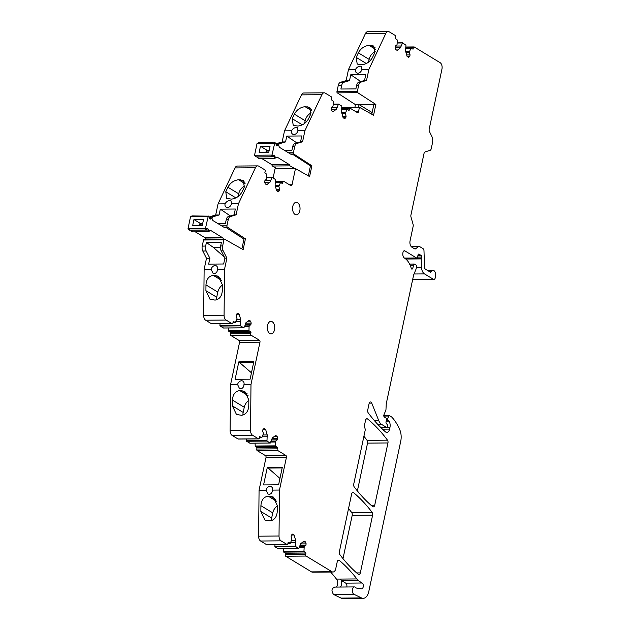 <?xml version="1.0" encoding="UTF-8"?>
<svg xmlns="http://www.w3.org/2000/svg" width="630" height="630" viewBox="0 0 630 630"><rect width="100%" height="100%" fill="white"/><g stroke="black" fill="none" stroke-linecap="round" stroke-linejoin="round"><path stroke-width="0.94" d="M273.136 177.794L275.058 168.769L295.47 168.596L309.598 176.573L311.889 165.777L293.745 154.004A1 0.599 -90.5 0 1 293.391 152.736L294.69 146.64A5.001 2.992 -90.5 0 1 296.958 143.427L302.565 141.781L304.928 130.678L321.883 94.697A5.001 2.992 -90.5 0 1 324.198 92.815A5.001 2.992 -90.5 0 1 325.238 93.114L331.159 96.705A1.252 0.748 -90.5 0 1 331.608 98.304L331.309 99.713L333.317 101.296L333.057 106.076L331.435 107.344L331.112 108.872L331.663 110.793L333.168 111.707L336.475 109.116L331.199 109.163M310.377 165.785L311.889 165.777M371.779 114.251L373.858 104.478L375.858 104.462L373.566 115.259L359.439 107.281L358.502 111.691A1.496 0.898 -90.5 0 1 357.667 112.676A1.496 0.898 -90.5 0 1 357.352 112.589L350.327 108.329A1.252 0.748 -90.5 0 0 350.067 108.25A1.252 0.748 -90.5 0 0 349.374 109.077L349.075 110.486L346.925 109.549L345.327 113.51L346.106 116.235L345.775 117.755L344.634 118.653L343.13 117.739L341.547 112.195L341.791 106.068L338.491 104.1L336.475 109.116M289.446 184.771L292.036 184.748L295.47 168.596M292.036 184.748A1.496 0.898 -90.5 0 1 291.202 185.732A1.496 0.898 -90.5 0 1 290.887 185.645L283.862 181.385A1.252 0.748 -90.5 0 0 283.602 181.306A1.252 0.748 -90.5 0 0 282.909 182.133L282.61 183.543L280.46 182.605L278.862 186.567L279.641 189.291L279.31 190.811L278.169 191.709L276.664 190.796L275.082 185.251L275.53 179.613L272.128 177.18L270.01 182.172L266.703 184.763L265.198 183.85L264.647 181.928L264.97 180.4L266.592 179.133L266.797 178.188L266.852 174.352L264.844 172.77L265.143 171.36A1.252 0.748 -90.5 0 0 264.695 169.761L258.773 166.17A5.001 2.992 -90.5 0 0 257.733 165.871L237.321 166.044A5.001 2.992 -90.5 0 0 235.006 167.927L218.051 203.907L225.052 203.844A4 3 121.2 0 0 226.186 207.239A4 3 121.2 0 0 227.454 207.577A4 3 121.2 0 0 231.454 203.789L238.463 203.734L255.418 167.753A5.001 2.992 -90.5 0 1 257.733 165.871M251.157 335.247L230.745 335.42L239.014 340.428L259.426 340.255L251.157 335.247A1.252 0.748 -90.5 0 1 250.709 333.648L251.008 332.238L248.992 330.655L249.055 326.812L249.252 325.875L250.874 324.607L245.448 324.655L243.826 327.852L240.518 325.883L240.762 319.757L239.187 314.212L237.683 313.299L236.534 314.189L236.211 315.717L236.982 318.441L235.384 322.402L233.234 321.465L232.935 322.875A1.252 0.748 -90.5 0 1 232.242 323.694A1.252 0.748 -90.5 0 1 231.99 323.623L226.068 320.04A5.001 2.992 -90.5 0 1 224.075 315.213L224.54 269.238L226.894 258.135L223.193 250.842A5.001 2.992 -90.5 0 1 222.65 245.92L223.941 239.825A1 0.599 -90.5 0 1 224.5 239.172A1 0.599 -90.5 0 1 224.697 239.227L243.133 249.63L245.424 238.833L227.28 227.06A1 0.599 -90.5 0 1 226.926 225.792L228.225 219.697A5.001 2.992 -90.5 0 1 230.493 216.484L236.1 214.838L238.463 203.734M245.456 324.639L245.842 322.828L249.149 320.245L250.653 321.158L247.952 321.182M250.874 324.607L251.197 323.08L250.653 321.158M259.426 340.255A1.496 0.898 -90.5 0 1 259.969 342.177L239.557 342.35A1.496 0.898 -90.5 0 0 239.014 340.428M277.609 450.442L257.197 450.615L265.458 455.624L285.87 455.451L277.609 450.442A1.252 0.748 -90.5 0 1 277.153 448.844L277.452 447.434L275.444 445.843L275.704 441.071L277.326 439.803L277.649 438.275L277.106 436.354L275.593 435.44L272.294 438.023L270.278 443.048L266.97 441.079L267.214 434.944L265.639 429.4L264.135 428.487L262.986 429.384L262.663 430.912L263.434 433.629L261.836 437.598L259.686 436.661L259.387 438.07A1.252 0.748 -90.5 0 1 258.694 438.89A1.252 0.748 -90.5 0 1 258.442 438.819L252.52 435.228A5.001 2.992 -90.5 0 1 250.527 430.408L250.992 384.426L259.969 342.177M285.87 455.451A1.496 0.898 -90.5 0 1 286.422 457.372L266.01 457.545A1.496 0.898 -90.5 0 0 265.458 455.624M346.815 586.987A3 1.795 -90.5 0 0 345.72 583.136L362.132 583.002L358.352 580.702A2.496 1.496 -90.5 0 1 357.919 580.309A174.888 104.698 -90.5 0 0 356.871 578.931A174.888 104.698 -90.5 0 0 339.302 560.409A2.496 1.496 -90.5 0 0 338.617 560.141A2.496 1.496 -90.5 0 0 337.231 561.787L335.751 568.725A5.001 2.992 -90.5 0 1 332.979 572.016A5.001 2.992 -90.5 0 1 331.931 571.709L306.101 556.054A1.252 0.748 -90.5 0 1 305.644 554.447L305.944 553.038L303.936 551.455L304.195 546.675L305.818 545.407L306.141 543.887L305.589 541.965L304.085 541.052L300.778 543.635L298.659 548.628L295.257 546.194L295.706 540.556L294.123 535.012L292.619 534.098L291.477 534.996L291.147 536.516L291.926 539.241L290.328 543.21L288.178 542.273L287.878 543.682A1.252 0.748 -90.5 0 1 287.185 544.501A1.252 0.748 -90.5 0 1 286.926 544.43L281.011 540.839A5.001 2.992 -90.5 0 1 279.019 536.012L279.476 490.038L286.422 457.372M362.132 583.002A3 1.795 -90.5 0 1 363.305 586.325A3 1.795 -90.5 0 1 361.557 588.814A3 1.795 -90.5 0 1 361.392 588.806L356.588 588.097A2.496 1.496 -90.5 0 1 355.879 587.68L355.879 587.68A3.748 2.244 -90.5 0 0 355.147 587.073A3.748 2.244 -90.5 0 0 354.509 586.924L334.097 587.097M386.214 420.848L388.797 420.824L388.08 420.391A1.252 0.748 -90.5 0 1 387.726 418.47L388.797 416.02A1 0.599 -90.5 0 1 389.277 415.619A1 0.599 -90.5 0 1 389.482 415.674L391.577 416.942A2.496 1.496 -90.5 0 1 391.876 417.194A47.471 28.421 -90.5 0 1 399.766 429.723A12.49 7.481 -90.5 0 1 400.743 441.197L368.739 591.767A9.993 5.985 -90.5 0 1 363.187 598.327A9.993 5.985 -90.5 0 1 361.478 597.925L353.934 594.271A3.748 2.244 -90.5 0 1 352.32 590.152A3.748 2.244 -90.5 0 1 354.509 586.924M388.797 420.824A1.252 0.748 -90.5 0 1 389.072 421.116A6.001 3.591 -90.5 0 1 389.946 427.423L387.293 427.447M382.512 429.164L389.592 429.109L389.946 427.423M389.592 429.109A5.001 2.992 -90.5 0 1 386.812 432.393A5.001 2.992 -90.5 0 1 385.395 431.81A174.888 104.698 -90.5 0 1 368.204 412.839A2.496 1.496 -90.5 0 1 367.731 410.051L369.093 403.617A2.496 1.496 -90.5 0 1 370.487 401.971A2.496 1.496 -90.5 0 1 371.747 403.098L369.243 403.121M410.224 265.411L413.453 265.033A1.252 0.748 -90.5 0 1 414.178 264.025A1.252 0.748 -90.5 0 1 414.438 264.104L415.902 264.986A1.252 0.748 -90.5 0 1 416.398 266.269L416.351 267.199A5.001 2.992 -90.5 0 1 415.839 269.624L413.863 274.397A5.001 2.992 -90.5 0 0 413.508 275.554L386.308 403.523A2.496 1.496 -90.5 0 0 386.229 404.161L385.985 409.279A2.496 1.496 -90.5 0 1 385.725 410.492L383.946 414.808A1.496 0.898 -90.5 0 0 384.387 417.076L386.072 418.099A1 0.599 -90.5 0 1 386.458 419.297L386.009 422.147A1.252 0.748 -90.5 0 0 386.316 423.494L387.411 424.77A1.252 0.748 -90.5 0 1 387.694 426.219L387.537 426.935A1 0.599 -90.5 0 1 386.985 427.597A1 0.599 -90.5 0 1 386.773 427.534L381.701 424.455A9.993 5.985 -90.5 0 1 378.724 420.556L371.747 403.098M413.414 265.38A7.993 4.788 -90.5 0 1 412.555 268.648A1.252 0.748 -90.5 0 1 411.965 269.144A1.252 0.748 -90.5 0 1 411.28 268.419A19.987 11.962 -90.5 0 0 404.46 258.056A4.197 2.512 -90.5 0 1 402.932 252.677L402.995 252.394A2.496 1.496 -90.5 0 1 404.381 250.748A2.496 1.496 -90.5 0 1 404.901 250.898L403.862 250.905M417.918 255.465L421.123 255.434L419.013 254.158A1.252 0.748 -90.5 0 0 418.753 254.079A1.252 0.748 -90.5 0 0 418.068 254.859L417.493 257.26A1.252 0.748 -90.5 0 1 416.808 258.032A1.252 0.748 -90.5 0 1 416.548 257.961L404.901 250.898M421.123 255.434A1.252 0.748 -90.5 0 1 421.58 257.04L417.54 257.072M414.438 248.732L415.729 248.724L418.367 246.606A2.496 1.496 -90.5 0 1 419.005 246.361A2.496 1.496 -90.5 0 1 419.525 246.511L422.99 248.614A2.496 1.496 -90.5 0 1 423.99 250.858L424.494 266.97A2.496 1.496 -90.5 0 0 425.486 269.215L430.353 272.16A1 0.599 -90.5 0 0 430.566 272.223A1 0.599 -90.5 0 0 431.022 271.861A4.245 2.544 -90.5 0 1 432.96 270.309A4.245 2.544 -90.5 0 1 435.519 275.152L435.346 277.287A2.496 1.496 -90.5 0 1 433.889 279.436A2.496 1.496 -90.5 0 1 433.369 279.287L424.494 273.908A7.497 4.489 -90.5 0 1 421.509 267.191L421.249 258.906A1.252 0.748 -90.5 0 1 421.289 258.426L421.58 257.04M415.729 248.724A2.496 1.496 -90.5 0 1 415.099 248.968A2.496 1.496 -90.5 0 1 414.579 248.818L411.894 247.188A5.001 2.992 -90.5 0 1 410.075 240.786L413.154 226.312A2.496 1.496 -90.5 0 0 413.091 224.398L410.981 216.988A2.496 1.496 -90.5 0 1 410.925 215.074L424.014 153.507A2.496 1.496 -90.5 0 1 425.132 151.901L430.117 150.318A2.496 1.496 -90.5 0 0 431.235 148.719L432.511 142.711A6.497 3.89 -90.5 0 0 431.834 136.379L429.455 131.56A2.496 1.496 -90.5 0 1 429.195 129.126L441.953 69.079A5.001 2.992 -90.5 0 0 440.134 62.677L414.296 47.014A1.252 0.748 -90.5 0 0 414.036 46.935A1.252 0.748 -90.5 0 0 413.343 47.762L413.044 49.164L410.894 48.227L409.295 52.196L410.075 54.92L409.744 56.44L408.602 57.338L407.098 56.424L405.515 50.88L405.964 45.242L402.562 42.808L400.444 47.801L397.136 50.384L395.632 49.471L395.105 47.439L395.404 46.029L397.034 44.761L397.286 39.981L395.278 38.398L395.577 36.989A1.252 0.748 -90.5 0 0 395.128 35.39L389.206 31.799A5.001 2.992 -90.5 0 0 388.167 31.5L367.755 31.673A5.001 2.992 -90.5 0 0 365.439 33.555L348.484 69.536L355.485 69.473A4 3 121.2 0 0 356.619 72.859A4 3 121.2 0 0 357.895 73.198A4 3 121.2 0 0 361.888 69.418L368.897 69.363L385.851 33.382A5.001 2.992 -90.5 0 1 388.167 31.5M375.858 104.462L357.714 92.689A1 0.599 -90.5 0 1 357.36 91.413L358.659 85.326A5.001 2.992 -90.5 0 1 360.935 82.113L366.534 80.459L368.897 69.363M297.549 202.695A6.245 3.741 -90.5 0 1 299.99 209.632A6.245 3.741 -90.5 0 1 296.36 214.806A6.245 3.741 -90.5 0 1 295.053 214.428A6.245 3.741 -90.5 0 1 292.611 207.49A6.245 3.741 -90.5 0 1 296.25 202.317A6.245 3.741 -90.5 0 1 297.549 202.695M371.086 505.26L374.716 505.228A2.496 1.496 -90.5 0 1 373.33 506.866A2.496 1.496 -90.5 0 1 372.645 506.599A174.888 104.698 -90.5 0 1 354.225 486.903A2.496 1.496 -90.5 0 1 353.737 484.1L365.124 430.542A2.496 1.496 -90.5 0 0 365.061 428.636L364.597 426.99A2.496 1.496 -90.5 0 1 364.534 425.077L365.542 420.352A2.496 1.496 -90.5 0 1 366.928 418.706A2.496 1.496 -90.5 0 1 367.597 418.966A174.888 104.698 -90.5 0 1 387.481 440.165A2.496 1.496 -90.5 0 1 387.954 442.953L367.542 443.126A2.496 1.496 -90.5 0 0 367.07 440.338A174.888 104.698 -90.5 0 0 363.912 436.244M374.716 505.228L387.954 442.953M356.69 572.938L360.329 572.906A2.496 1.496 -90.5 0 1 358.942 574.552A2.496 1.496 -90.5 0 1 358.257 574.284A174.888 104.698 -90.5 0 1 339.838 554.589A2.496 1.496 -90.5 0 1 339.357 551.785L351.611 494.101A2.496 1.496 -90.5 0 1 353.005 492.455A2.496 1.496 -90.5 0 1 353.682 492.723A174.888 104.698 -90.5 0 1 372.117 512.371A2.496 1.496 -90.5 0 1 372.606 515.175L352.194 515.348A2.496 1.496 -90.5 0 0 351.705 512.544A174.888 104.698 -90.5 0 0 348.548 508.512M360.329 572.906L372.606 515.175M272.239 321.765A6.245 3.741 -90.5 0 1 274.688 328.702A6.245 3.741 -90.5 0 1 271.05 333.876A6.245 3.741 -90.5 0 1 269.75 333.498A6.245 3.741 -90.5 0 1 267.301 326.56A6.245 3.741 -90.5 0 1 270.939 321.387A6.245 3.741 -90.5 0 1 272.239 321.765M354.879 107.32L355.446 104.635L337.302 92.862A1 0.599 -90.5 0 1 336.948 91.586L338.247 85.499L341.649 85.467L340.893 89.019L355.903 88.893L356.659 85.341A5.001 2.992 -90.5 0 1 358.927 82.128L364.534 80.483L366.534 80.459M360.793 81.585L350.768 74.765L365.778 74.639L364.534 80.483M350.768 74.765L349.524 80.608L343.925 82.262L340.523 82.286L346.122 80.632L349.524 80.608M341.649 85.467A5.001 2.992 -90.5 0 1 343.925 82.262M338.247 85.499A5.001 2.992 -90.5 0 1 340.523 82.286M346.122 80.632L348.484 69.536M282.177 467.948L268.12 468.066L279.948 478.422M356.871 578.931L340.468 579.065A5.001 2.992 -90.5 0 1 340.428 587.042M345.72 583.136L341.94 580.844A2.496 1.496 -90.5 0 1 341.507 580.443A174.888 104.698 -90.5 0 0 340.468 579.065L336.467 579.104A5.001 2.992 -90.5 0 1 336.42 587.073M372.141 112.542L359.053 104.604L373.858 104.478M358.478 107.289L359.053 104.604L355.446 104.635M284.335 150.271L291.934 150.208L292.69 146.656A5.001 2.992 -90.5 0 1 294.958 143.451L300.565 141.797L302.565 141.781M220.484 247.196L213.184 247.259L224.327 257.024M217.5 223.335L225.469 223.272L226.225 219.713A5.001 2.992 -90.5 0 1 228.493 216.507L234.1 214.854L236.1 214.838M213.184 247.259L206.396 242.518L221.406 242.385L220.65 245.936A5.001 2.992 89.5 0 0 221.193 250.858L224.894 258.15L226.894 258.135M206.396 242.518L205.64 246.062A5.001 2.992 89.5 0 0 206.183 250.984L202.781 251.016A5.001 2.992 -90.5 0 1 202.238 246.094L203.529 239.998A1 0.599 -90.5 0 1 204.089 239.345A1 0.599 -90.5 0 1 204.285 239.4M224.894 258.15L223.658 263.994L208.648 264.12L209.884 258.276L206.183 250.984M213.263 275.349L218.295 276.192L222.382 284.752L222.327 290.548C221.925 296.202 219.492 299.384 215.027 300.093L209.995 299.25L205.916 290.69L205.971 284.894C206.372 279.248 208.806 276.066 213.263 275.349L221.626 280.421M215.129 265.569A4 3 -58.8 0 0 211.129 269.349L212.948 273.16L214.287 273.546C216.279 273.223 217.358 271.814 217.531 269.293A4 3 -58.8 0 0 216.405 265.907A4 3 -58.8 0 0 215.129 265.569M216.515 299.872A8.993 6.757 -58.8 0 1 216.72 297.234L217.815 292.076L205.971 284.894M222.374 285.106A8.993 6.757 -58.8 0 0 217.815 292.076M253.811 361.746L250.11 379.181L235.1 379.315L238.802 361.872L253.811 361.746M238.802 361.872L251.457 372.818M253.685 362.337L239.636 362.455M243.983 384.489A4 3 -58.8 0 0 242.857 381.103A4 3 -58.8 0 0 241.581 380.764A4 3 -58.8 0 0 237.581 384.544L239.4 388.356L240.739 388.734C242.731 388.419 243.81 387.001 243.983 384.489L250.992 384.426M232.368 405.885L232.423 400.089C232.824 394.435 235.258 391.254 239.723 390.545L244.747 391.38L248.834 399.948L248.771 405.744C248.377 411.39 245.944 414.572 241.479 415.288L236.447 414.445L232.368 405.885L243.164 412.43L244.267 407.263L232.423 400.089M248.826 400.302A8.993 6.757 -58.8 0 0 244.267 407.263M243.164 412.43A8.993 6.757 -58.8 0 0 242.967 415.068M282.303 467.358L278.594 484.793L263.584 484.919L267.293 467.484L282.303 467.358M267.293 467.484L268.12 468.066M268.207 496.149C263.742 496.865 261.308 500.047 260.914 505.693L260.851 511.489L264.939 520.057L269.963 520.892C274.428 520.183 276.861 517.002 277.263 511.347L277.318 505.559L273.239 496.991L268.207 496.149L276.562 501.22M277.318 505.914A8.993 6.757 -58.8 0 0 272.751 512.875L260.914 505.693M271.451 520.679A8.993 6.757 -58.8 0 1 271.656 518.041L272.751 512.875M272.475 490.093A4 3 -58.8 0 0 271.341 486.714A4 3 -58.8 0 0 270.065 486.376A4 3 -58.8 0 0 266.073 490.148L267.884 493.959L269.231 494.345C271.215 494.03 272.294 492.613 272.475 490.093L279.476 490.038M244.314 187.094L242.172 191.622C239.746 196.048 236.187 198.537 231.478 199.104L226.761 198.458L225.768 191.764L227.902 187.228C230.336 182.802 233.895 180.314 238.605 179.747L243.314 180.393L244.314 187.094M238.132 196.497L238.707 193.78A8.993 6.757 121.2 0 1 244.763 185.96M230.352 215.956L220.335 209.144L235.336 209.018L234.1 214.854M220.335 209.144L219.09 214.98L213.491 216.633L210.089 216.657L215.688 215.011L219.09 214.98M211.877 218.051A5.001 2.992 -90.5 0 1 213.491 216.633M225.052 203.844C226.131 201.883 227.721 200.773 229.808 200.521L231.013 200.82L231.454 203.789M310.779 114.03L308.645 118.566C306.211 122.992 302.644 125.48 297.943 126.047L293.233 125.394L292.233 118.7L294.368 114.172C296.793 109.746 300.36 107.25 305.062 106.69L309.779 107.336L310.779 114.03M304.597 123.433L305.172 120.716A8.993 6.757 121.2 0 1 311.228 112.896M296.825 142.9L286.8 136.08L301.809 135.954L300.565 141.797M278.444 144.837A5.001 2.992 -90.5 0 1 279.948 143.577L285.555 141.923L286.8 136.08M293.926 134.513A4 3 121.2 0 1 292.651 134.174A4 3 121.2 0 1 291.517 130.788C292.596 128.819 294.178 127.709 296.273 127.457L297.478 127.756L297.919 130.733A4 3 121.2 0 1 293.926 134.513M276.058 143.821A5.001 2.992 -90.5 0 1 276.546 143.601L282.153 141.955L285.555 141.923M209.507 216.933A5.001 2.992 -90.5 0 1 210.089 216.657M212.089 323.796A1.252 0.748 -90.5 0 1 211.83 323.867A1.252 0.748 -90.5 0 1 211.578 323.796L205.656 320.213A5.001 2.992 -90.5 0 1 203.663 315.386L204.128 269.412L206.482 258.308L202.781 251.016M206.482 258.308L209.884 258.276M346.106 116.235L342.704 116.259M345.327 113.51L341.933 113.542M345.775 117.755L343.192 117.778M279.641 189.291L276.239 189.315M278.862 186.567L275.468 186.598M279.31 190.811L276.727 190.835M270.01 182.172L264.734 182.22M243.55 238.849L245.424 238.833M239.187 314.212L236.526 314.228M240.762 319.757L236.596 319.788M251.197 323.08L245.779 323.127M249.252 325.875L244.865 325.915M265.639 429.4L262.978 429.424M267.214 434.944L263.049 434.983M277.106 436.354L274.397 436.377M277.649 438.275L272.231 438.322M277.326 439.803L271.9 439.85M275.704 441.071L271.317 441.11M294.123 535.012L291.469 535.035M295.706 540.556L291.532 540.595M305.589 541.965L302.888 541.989M306.141 543.887L300.715 543.926M305.818 545.407L300.392 545.454M304.195 546.675L299.809 546.714M409.295 52.196L405.901 52.227M410.075 54.92L406.673 54.944M409.744 56.44L407.161 56.464M400.444 47.801L395.168 47.848M341.98 107.431L359.439 107.281M345.531 112.573L341.665 112.605M336.853 107.313L331.435 107.36M279.066 185.63L275.2 185.661M270.388 180.369L264.97 180.416M204.128 269.412L211.129 269.349M217.531 269.293L224.54 269.238M240.384 321.56L235.762 321.599M240.518 325.883L220.106 326.057L219.941 323.804M220.106 326.057L223.516 327.994M249.055 326.812L244.432 326.852M249.196 331.144L228.784 331.309L228.627 327.986M228.784 331.309L230.596 332.412L251.008 332.238M230.745 335.42A1.252 0.748 -90.5 0 1 230.296 333.821L230.596 332.412M238.534 438.984A1.252 0.748 -90.5 0 1 238.282 439.063A1.252 0.748 -90.5 0 1 238.03 438.992L232.108 435.401A5.001 2.992 -90.5 0 1 230.115 430.581L230.58 384.599L237.581 384.544M230.58 384.599L239.557 342.35M266.829 436.755L262.214 436.787M266.97 441.079L246.558 441.252L246.385 438.992M246.558 441.252L249.968 443.189M275.507 442.008L270.884 442.047M275.641 446.331L255.229 446.505L255.079 443.173M255.229 446.505L257.04 447.607L277.452 447.434M257.197 450.615A1.252 0.748 -90.5 0 1 256.741 449.017L257.04 447.607M267.025 544.596A1.252 0.748 -90.5 0 1 266.774 544.674A1.252 0.748 -90.5 0 1 266.514 544.603L260.599 541.012A5.001 2.992 -90.5 0 1 258.607 536.185L259.064 490.211L266.073 490.148M259.064 490.211L266.01 457.545M295.32 542.359L290.698 542.399M295.462 546.683L275.05 546.856L274.877 544.603M275.05 546.856L278.46 548.793M303.991 547.62L299.368 547.659M304.132 551.943L283.72 552.116L283.563 548.785M283.72 552.116L285.532 553.211L305.944 553.038M332.979 572.016L312.567 572.19A5.001 2.992 -90.5 0 1 311.519 571.883L285.689 556.219A1.252 0.748 -90.5 0 1 285.232 554.62L285.532 553.211M330.624 572.032A174.888 104.698 -90.5 0 1 336.467 579.104M353.934 594.271L333.522 594.444C331.144 590.696 331.545 588.294 334.735 587.247M333.522 594.444L341.066 598.098L361.478 597.925M363.187 598.327L342.775 598.5A9.993 5.985 -90.5 0 1 341.066 598.098M433.889 279.436L413.477 279.61A2.496 1.496 -90.5 0 1 412.957 279.46L412.713 279.31M409.5 51.258L405.633 51.29M400.822 45.998L395.404 46.045M357.383 490.943L367.542 443.126M342.996 558.629L352.194 515.348M215.688 215.011L218.051 203.907M282.153 141.955L284.516 130.851L301.471 94.87A5.001 2.992 -90.5 0 1 303.786 92.988L324.198 92.815M297.919 130.733L304.928 130.678M284.516 130.851L291.517 130.788M355.485 69.473C356.564 67.504 358.155 66.394 360.25 66.142L361.447 66.441L361.888 69.418M374.748 52.715L372.613 57.251C370.188 61.669 366.621 64.165 361.919 64.725L357.202 64.079L356.202 57.385L358.336 52.849C360.769 48.431 364.337 45.935 369.038 45.368L373.748 46.021L374.748 52.715M375.197 51.581A8.993 6.757 -58.8 0 0 369.141 59.401L358.336 52.849M368.566 62.118L369.141 59.401M199.757 225.587A2.496 0.693 12 0 1 200.364 225.524L202.261 225.508L200.364 225.524A2.496 0.693 -168 0 0 199.757 225.587M200.356 223.634L200.663 224.115L200.427 223.611L202.671 223.595M200.348 225.579L200.663 224.115L202.561 224.099M205.868 239.266L223.477 239.124L222.855 237.896L205.246 238.045L205.971 239.329M241.881 248.929L243.968 239.116L225.965 227.438L224.288 227.454M224.768 227.721L225.965 227.438M224.634 227.658L212.877 220.539L212.389 219.177A1.252 0.748 -90.5 0 1 212.397 219.051L210.924 217.578L210.27 219.138L209.562 217.46L208.105 215.869L208.152 216.61L209.562 217.46M189.457 229.351L189.591 230.092L188.843 229.785L189.465 230.163L205.719 230.029L205.112 229.958L208.152 216.61L190.536 216.759L192.496 216.003M205.112 229.958L207.758 228.383L208.475 230.052L209.892 230.919L210.782 230.399L210.262 230.399M210.522 230.32L222.855 237.896M222.54 237.526L204.931 237.667A1.252 0.748 -90.5 0 1 205.246 238.045M204.931 237.667L195.324 231.848M188.843 229.785L188.047 228.493L190.536 216.759M209.546 217.515L211.515 217.807M210.924 217.578L210.971 218.319L212.389 219.177M208.798 216.153L191.89 215.932M193.945 219.539L192.646 225.642L202.254 225.564L203.545 219.46L193.945 219.539L200.655 223.611M190.874 230.155A1.252 0.748 -90.5 0 1 190.866 230.202L192.284 231.871M209.892 230.919L207.931 231.667L208.475 230.052L190.866 230.202M192.307 231.879L207.931 231.667M192.26 231.178L192.41 231.801L192.26 231.178L192.41 231.801L191.662 231.493M266.262 152.318A2.496 0.693 12 0 1 266.868 152.263L268.774 152.247L266.868 152.263A2.496 0.693 -168 0 0 266.262 152.318M266.868 150.365L267.167 150.853L266.868 150.365L269.175 150.334M266.86 152.318L267.167 150.853L269.073 150.838M272.38 166.005L289.989 165.855L289.367 164.627L271.758 164.776L272.38 166.005L277.247 168.753M308.346 175.872L310.472 165.855L292.47 154.177L290.8 154.192M291.28 154.452L292.47 154.177M291.139 154.397L279.389 147.27L278.893 145.916A1.252 0.748 -90.5 0 1 278.909 145.79L277.428 144.317L276.783 145.876L276.066 144.199L274.609 142.608L274.656 143.341L276.066 144.199M255.969 156.082L256.095 156.823L255.355 156.523L255.993 156.901L272.223 156.768L271.617 156.689L274.656 143.341L257.048 143.49L259.001 142.742M271.617 156.689L274.27 155.114L274.979 156.791L276.397 157.65L277.287 157.13L276.775 157.138M277.035 157.059L289.367 164.627M289.989 165.855L294.856 168.604M289.044 164.257L271.435 164.406A1.252 0.748 -90.5 0 1 271.758 164.776M271.435 164.406L261.836 158.587M255.355 156.523L254.559 155.232L257.048 143.49M276.058 144.246L278.027 144.538M277.428 144.317L277.476 145.057L278.893 145.916M275.31 142.892L258.394 142.663M260.45 146.278L259.15 152.381L268.758 152.303L270.057 146.191L260.45 146.278L267.167 150.349M257.386 156.894A1.252 0.748 -90.5 0 1 257.371 156.941L274.979 156.791L274.436 158.398L276.397 157.65M258.773 157.91L258.914 158.532L258.773 157.91L258.914 158.532L258.174 158.232L258.796 158.602L274.436 158.398M258.174 158.232L257.379 156.941M290.54 154.035L293.745 154.004M336.948 91.586L357.36 91.413M356.659 85.341L358.659 85.326M358.927 82.128L360.935 82.113M220.736 278.641L215.279 275.334M216.72 297.234L205.916 290.69M247.188 393.844L241.723 390.529M248.07 395.608L239.723 390.545M271.656 518.041L260.851 511.489M275.672 499.44L270.215 496.133M245.117 183.692L238.605 179.747M244.865 182.314L240.605 179.731M238.707 193.78L227.902 187.228M235.904 197.907L225.768 191.764M302.368 124.842L292.233 118.7M305.172 120.716L294.368 114.172M307.078 106.667L311.33 109.25M305.062 106.69L311.582 110.636M279.948 143.577L276.546 143.601M205.64 246.062L202.238 246.094M294.69 146.64L292.69 146.656M296.958 143.427L294.958 143.451M228.225 219.697L226.225 219.713M230.493 216.484L228.493 216.507M223.193 250.842L221.193 250.858M222.65 245.92L220.65 245.936M357.919 580.309L341.507 580.443M358.352 580.702L341.94 580.844M431.022 271.861L429.873 271.869M418.367 246.606L411.272 246.669M337.302 92.862L357.714 92.689M355.911 111.715L358.502 111.691M341.948 109.14L349.374 109.077M347.059 109.384L341.948 109.431M341.948 109.588L346.925 109.549M338.389 104.131L333.278 104.171M333.27 104.328L338.255 104.289M288.461 152.775L293.391 152.736M275.491 182.196L282.909 182.133M280.594 182.44L275.483 182.487M275.483 182.645L280.46 182.605M271.924 177.188L266.813 177.227M266.805 177.384L271.79 177.345M221.618 225.831L226.926 225.792M227.28 227.06L223.689 227.091M223.941 239.825L203.529 239.998M203.663 315.386L224.075 315.213M226.068 320.04L205.656 320.213M231.99 323.623L211.578 323.796M235.053 322.568L232.998 322.584L235.155 322.599M240.321 325.395L219.909 325.568M243.723 327.82L223.311 327.994M248.992 330.655L228.58 330.829M250.709 333.648L230.296 333.821M230.115 430.581L250.527 430.408M252.52 435.228L232.108 435.401M258.442 438.819L238.03 438.992M261.497 437.755L259.45 437.779M266.774 440.591L246.361 440.764M270.175 443.016L249.764 443.189M275.444 445.843L255.032 446.016M277.153 448.844L256.741 449.017M258.607 536.185L279.019 536.012M281.011 540.839L260.599 541.012M286.926 544.43L266.514 544.603M289.989 543.367L287.941 543.383M295.257 546.194L274.845 546.367M298.659 548.628L278.247 548.801M303.936 551.455L283.524 551.628M305.644 554.447L285.232 554.62M306.101 556.054L285.689 556.219M311.519 571.883L331.931 571.709M339.302 560.409L337.94 560.424M388.797 416.02L383.82 416.06M386.371 418.485L387.726 418.47M388.08 420.391L386.284 420.407M389.072 421.116L386.166 421.139M374.377 420.596L378.724 420.556M381.701 424.455L377.866 424.486M380.882 427.581L386.773 427.534M413.453 265.033L410.075 265.057M412.555 268.648L411.366 268.656M404.476 258.064L416.548 257.961M419.013 254.158L418.493 254.158M405.216 258.56L421.289 258.426M421.249 258.906L405.815 259.032M416.351 267.23L421.509 267.191M424.494 273.908L414.028 273.995M412.957 279.46L433.369 279.287M405.925 47.825L413.343 47.762M411.028 48.069L405.917 48.116M405.917 48.274L410.894 48.227M402.357 42.816L397.246 42.856L402.46 42.785M397.239 43.013L402.224 42.974M387.481 440.165L367.07 440.338M367.597 418.966L366.266 418.974M353.682 492.723L352.327 492.739M372.117 512.371L351.705 512.544M255.418 167.753L235.006 167.927M321.883 94.697L301.471 94.87M385.851 33.382L365.439 33.555M375.551 49.321L369.038 45.368M375.307 47.935L371.038 45.352M366.337 63.528L356.202 57.385M188.047 228.493L205.656 228.343L207.065 229.202M210.971 218.319L209.57 218.334M254.552 155.232L272.16 155.082L273.57 155.933M277.476 145.057L276.074 145.065M432.96 270.309L427.384 270.357M419.005 246.361L411.075 246.432M341.964 108.321L350.067 108.25M341.948 109.399L347.161 109.352M333.278 104.139L338.491 104.1M275.499 181.377L283.602 181.306M275.483 182.456L280.697 182.409M266.813 177.195L272.026 177.156M224.5 239.172L204.089 239.345M232.242 323.694L211.83 323.867M243.826 327.852L223.414 328.025M258.694 438.89L238.282 439.063M261.607 437.787L259.442 437.811M270.278 443.048L249.866 443.221M287.185 544.501L266.774 544.674M290.091 543.399L287.934 543.414M298.762 548.659L278.35 548.824M389.277 415.619L383.788 415.666M386.985 427.597L380.937 427.644M414.178 264.025L409.602 264.065M416.808 258.032L404.602 258.142M405.933 47.006L414.036 46.935M405.917 48.085L411.13 48.038M199.734 223.941L199.387 225.587M266.246 150.68L265.899 152.326"/></g></svg>

